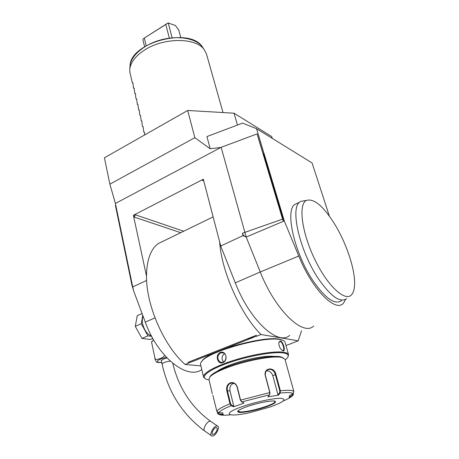 <?xml version="1.0" encoding="UTF-8"?>
<svg xmlns="http://www.w3.org/2000/svg" width="459" height="459" viewBox="0 0 459 459"><rect width="100%" height="100%" fill="white"/><g stroke="black" fill="none" stroke-linecap="round" stroke-linejoin="round"><path stroke-width="0.69" d="M201.799 369.587C187.14 380.236 157.833 357.274 145.273 322.115L133.678 290.966L132.726 286.921L146.628 280.46M237.446 125.049L234.015 113.195L187.702 110.47L104.417 157.798L109.862 184.174L115.416 203.446L132.726 286.921M115.685 204.743L115.456 205.598L131.934 285.148L133.575 290.53M200.933 365.892L185.149 364.48C163.897 345.988 146.065 304.919 146.501 276.077L133.374 215.305L203.314 179.234L220.716 246.001L243.035 235.622L246.19 237.039L260.242 271.969C275.182 310.204 303.095 336.711 313.715 326.045M115.416 203.446L221.135 147.322L246.19 237.039C244.09 236.087 242.822 234.824 242.381 233.241L243.035 235.622M220.716 246.001L235.295 282.847C249.753 320.554 278.171 346.258 289.681 335.363M221.135 147.322L257.074 133.902L282.543 219L283.364 221.307L284.293 220.917L298.78 256.047C312.699 290.748 337.078 314.174 344.026 302.246L345.529 299.4M257.074 133.902L263.15 153.828L263.988 153.518L256.541 128.681L312.091 162.956L329.355 216.114M246.19 237.039L283.364 221.307L282.996 218.966L263.483 153.811L263.15 153.828M263.483 153.811L263.988 153.518M187.702 110.47L194.834 137.7L210.216 148.773L206.929 136.575L242.599 123.104L256.541 128.681M210.216 148.773L220.894 147.448M109.862 184.174L194.834 137.7M234.015 113.195L271.739 136.593L272.296 138.4M264.097 153.581L284.293 220.917M297.989 202.981L294.586 204.576C284.867 211.163 294.747 254.223 313.526 281.487C325.775 298.803 335.127 305.178 341.565 300.622M164.471 240.585L157.856 243.804C150.506 249.553 146.719 260.31 146.501 276.077M133.466 215.334L134.28 217.107L135.319 214.778L133.374 215.305M203.348 179.354L202.31 180.255L203.572 180.215M301.563 330.755L298.184 340.836L260.987 334.502C240.545 314.295 221.387 271.12 219.631 241.836M260.987 334.502L256.713 336.189L256.242 335.322L188.024 362.335L188.792 362.92L198.19 359.322L191.569 361.824M188.792 362.92L185.149 364.48M298.184 340.836L291.063 343.556M197.376 359.529L218.312 351.25M221.972 349.798L247.206 339.826L249.977 338.105L256.713 336.189M253.466 337.354L247.206 339.826M286.089 345.455L291.499 343.493M256.489 336.154L256.242 335.322M283.186 340.475L279.342 339.212C264.028 335.678 210.176 350.487 202.534 360.298L201.352 361.858M288 356.89L288.522 354.543L285.039 342.167C284.649 341.152 283.427 340.377 281.373 339.855L279.979 339.568C264.482 335.999 209.855 351.026 202.126 360.94C200.778 362.369 200.285 363.597 200.635 364.624L203.566 377.149L205.075 378.6M280.357 340.934C283.1 341.318 285.974 351.554 283.117 350.819L282.859 350.756C280.162 349.133 278.82 346.39 278.837 342.523L280.139 341.421C282.262 341.611 284.827 349.414 283.329 350.418L282.142 350.389M288.522 354.543C288.068 353.396 286.393 352.615 283.501 352.196C274.488 350.883 252.852 354.348 233.838 360.338C214.778 366.316 202.126 373.563 203.566 377.149M278.848 342.454L279.416 341.599L280.139 341.421M220.286 352.449C225.983 350.039 228.622 360.711 222.787 362.633C217.417 365.008 214.875 354.405 220.286 352.449L220.584 352.851L223.212 352.839C227.171 354.061 226.677 361.095 222.902 362.277L220.458 362.312C216.895 359.196 216.935 356.046 220.584 352.851M285.171 359.959L287.001 358.313C289.497 355.513 288.218 353.723 283.169 352.937C273.191 351.445 247.309 356.132 227.555 363.189C207.692 370.229 199.258 377.568 207.25 379.536L209.046 379.891M217.136 371.297C219.735 369.392 223.82 367.361 229.385 365.215C244.125 359.454 266.042 355.186 273.994 356.419M283.26 357.882L281.011 356.907C273.3 354.641 245.422 359.736 226.866 366.999C218.685 370.172 213.326 373.041 210.79 375.594L209.711 377.137M293.347 393.369L293.249 394.924L292.532 395.664L289.153 397.586L289.549 395.601L292.974 393.65L293.852 391.47L284.982 359.277L282.113 357.532C274.241 355.22 245.628 360.458 226.591 367.9C218.197 371.153 212.706 374.079 210.113 376.69L208.954 379.507L212.345 393.828M226.838 390.907C226.144 387.069 227.291 384.367 230.275 382.8C233.631 382.008 235.978 383.431 237.314 387.063L240.55 400.007L241.744 401.941L244.016 403.019L238.8 405.033L233.545 406.731L231.25 405.676L229.988 403.788L226.838 390.907L227.412 390.781C226.757 387.178 227.807 384.648 230.573 383.196L233.528 383.156C235.358 383.827 236.557 385.181 237.137 387.212L240.373 400.15L241.554 401.814M212.89 395.285L216.849 411.304L218.679 412.796L222.655 412.842L223.235 414.586L219.316 414.54L217.973 413.943L217.296 412.165M230.452 414.827C224.795 415.429 221.083 415.332 219.316 414.54L217.761 412.543M218.679 412.796C219.781 410.983 223.969 408.608 231.25 405.676L231.548 405.177L230.561 403.656L227.412 390.781L230.011 390.89C229.448 387.075 230.705 384.527 233.78 383.248M292.974 393.65C291.74 392.445 287.454 392.256 280.122 393.093L278.429 395.17L267.901 396.869L269.611 394.734L269.766 392.491L265.313 375.772C263.202 367.791 274.344 366.253 275.888 374.24L280.392 390.816L280.122 393.093L279.629 392.795L277.976 394.826L272.853 375.841C271.619 372.41 269.467 370.752 266.409 370.855M288.327 371.285L288.143 370.62M269.766 394.413L269.955 392.537L265.509 375.823C265.004 373.615 265.468 371.779 266.897 370.327C270.575 368.244 273.38 369.61 275.32 374.406L279.818 390.982L279.629 392.795M283.358 400.925C288.034 398.9 291.092 397.144 292.532 395.664L292.354 395.262L289.336 396.983M293.06 393.598L292.354 395.262M242.191 406.64C220.509 414.15 227.819 417.73 250.465 412.498L270.248 406.955C283.685 402.038 287.236 399.164 280.908 398.332C273.851 398.045 255.244 402.009 242.191 406.64M223.074 414.144L219.304 414.098M233.545 406.731L233.78 406.209L231.548 405.177M233.78 406.209L230.011 390.89M278.429 395.17L277.976 394.826M237.796 411.27L240.55 411.97C247.303 411.643 255.732 409.818 265.83 406.496C271.252 404.586 274.362 403.025 275.165 401.809L275.239 401.418M224.474 353.614C221.599 356.081 221.29 358.869 223.539 361.962M304.77 200.703L300.737 201.375L299.515 202.264C289.956 208.77 300.054 251.922 318.804 279.296C331.037 296.686 340.314 303.129 346.643 298.614M334.829 224.388C323.365 206.062 313.87 198.081 306.342 200.445C298.12 204.364 301.729 232.828 315.155 260.138C328.489 287.535 346.338 302.94 352.116 294.024C353.591 291.924 354.411 288.814 354.583 284.695C355.312 269.76 346.516 243.482 334.829 224.388M132.852 82.746L132.358 82.907L129.863 72.178L129.759 69.257C130.608 62.344 135.566 55.929 144.637 50.008C163.794 37.363 195.832 37.477 204.083 49.48L206.412 53.812L223.017 112.547M144.677 134.917L144.378 132.135M132.869 82.758L133.592 88.22L134.114 88.099L134.837 93.567L135.371 93.481L135.904 98.146L136.093 98.955L136.633 98.897L137.356 104.371L137.901 104.342L138.624 109.827L139.18 109.827L139.708 114.492L139.903 115.312L140.465 115.352L141.188 120.843L141.762 120.906L142.29 125.571L142.485 126.403L143.065 126.5L143.787 132.003L144.361 132.123M132.358 82.907L132.978 83.257M133.592 88.22L134.223 88.57M134.837 93.567L135.474 93.917M136.093 98.955L136.73 99.299M137.356 104.371L137.998 104.715M138.624 109.827L139.272 110.166M139.903 115.312L140.557 115.651M141.188 120.843L141.848 121.176M142.485 126.403L143.145 126.73M143.787 132.003L144.447 132.33M178.798 30.185L175.51 25.566L168.212 22.95L172.102 37.667M144.602 46.698L142.904 39.778L143.277 38.722L167.782 23.099L165.779 24.488L169.319 37.977M168.212 22.95L167.782 23.099M165.779 24.488L143.277 38.722M144.315 38.154L146.186 45.739M153.667 339.958C152.009 341.358 151.372 342.385 151.763 343.045L151.671 341.622M157.925 362.478L156.651 362.208C155.94 361.474 155.377 360.143 154.97 358.221C153.312 361.095 164.333 358.198 164.488 355.226M151.763 343.045L154.97 358.221M161.43 360.946L161.195 360.705L163.306 359.122L167.059 358.031M212.391 436.05C215.741 436.136 220.475 426.847 217.497 426.027L216.952 425.941C213.642 425.757 208.811 435.132 211.8 435.958L212.391 436.05M216.189 427.627L216.562 427.685C218.547 428.23 215.38 434.432 213.148 434.363L212.758 434.306C210.773 433.755 213.98 427.513 216.189 427.627M151.464 335.971C147.264 334.347 144.321 330.337 142.634 323.945C142.02 320.841 142.192 318.316 143.133 316.371M142.749 315.339L141.28 323.733L147.936 335.85L151.671 336.355M141.28 323.733L135.296 326.343L137.241 315.677L142.078 313.537M135.296 326.343L141.934 338.403L147.936 335.85M141.934 338.403L150.322 339.482L152.801 338.432M132.278 284.775L131.934 285.148M145.273 322.115L154.999 317.875M242.381 233.241L282.996 218.966M235.295 282.847L260.242 271.969L298.78 256.047M134.28 217.107L180.714 232.673M135.319 214.778L183.703 231.216M202.31 180.255L203.756 180.909M283.117 350.819L282.687 350.573M216.849 411.304C217.933 409.394 222.317 406.886 229.988 403.788L230.561 403.656M217.514 413.083L217.853 412.928M230.275 382.8L230.573 383.196M240.373 400.15L269.955 392.537M279.818 390.982L280.392 390.816C288.12 389.943 292.607 390.161 293.852 391.47M275.888 374.24L272.853 375.841M241.744 401.941L269.576 394.774M246.77 406.691C237.429 410.226 235.289 412.159 240.344 412.498C247.252 412.142 255.841 410.277 266.117 406.909C275.406 403.49 277.798 401.516 273.306 400.988C268.36 400.827 255.703 403.536 246.77 406.691C240.482 409.089 237.498 410.639 237.819 411.339C238.204 413.387 254.596 410.53 265.841 406.536C272.21 404.281 275.337 402.56 275.228 401.384C275.205 399.869 258.21 402.463 246.822 406.674M222.787 362.633L222.902 362.277M203.377 48.425L202.115 46.531C195.832 38.367 178.287 35.217 161.252 39.778C144.201 44.282 130.941 55.631 130.063 65.706L130.012 67.639M166.296 357.222C157.879 359.632 155.475 361.365 159.084 362.426L161.74 362.392M170.255 361.141C165.642 361.744 162.922 362.713 162.096 364.05C168.218 392.124 182.361 414.397 204.513 430.869M172.768 363.321C178.758 388.016 191.386 407.351 210.652 421.333L210.102 421.247C206.762 421.029 201.966 430.335 204.978 431.19L211.8 435.958M213.131 216.883L157.856 243.804M281.373 339.855L280.719 339.494M282.859 350.756L282.451 350.515M210.113 376.69L210.79 375.594M219.7 414.701L219.161 414.534M238.192 411.648L237.802 411.23M275.165 401.809L275.251 401.487M282.113 357.532L281.011 356.907M202.126 360.94L202.534 360.298M222.15 362.478L220.458 362.312M282.905 350.584L283.329 350.418M294.586 204.576L299.515 202.264M306.342 200.445L300.737 201.375M129.759 69.257L130.063 65.706C130.178 42.601 189.372 26.851 202.115 46.531L204.083 49.48M180.783 37.546L178.683 29.755M153.662 339.941L151.608 341.703M161.752 362.461L158.619 362.541M161.298 360.332L162.096 364.05M210.652 421.333L217.497 426.027M153.398 340.108L153.191 339.121"/></g></svg>
